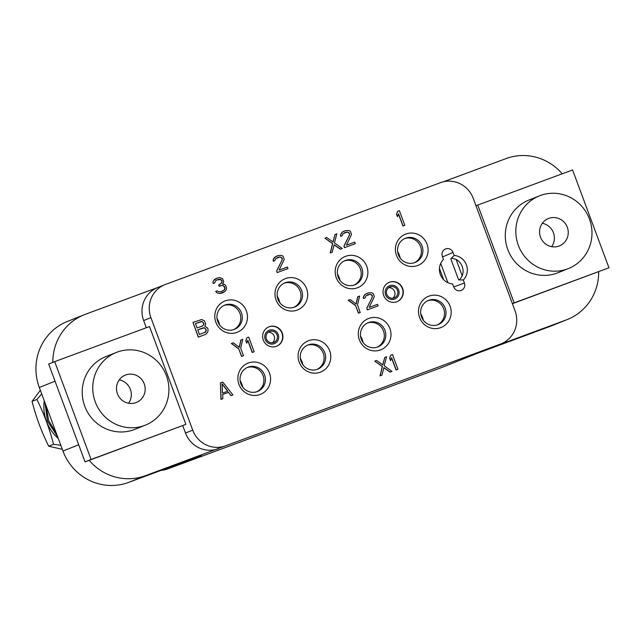 <?xml version="1.0" encoding="UTF-8"?>
<svg xmlns="http://www.w3.org/2000/svg" width="641" height="641" viewBox="0 0 641 641"><rect width="100%" height="100%" fill="white"/><g stroke="black" fill="none" stroke-linecap="round" stroke-linejoin="round"><path stroke-width="0.96" d="M443.412 181.78L506.086 158.583A52.185 50.543 68.2 0 1 562.205 173.807M440.439 182.669L165.506 284.436A26.089 25.271 68.2 0 0 164.929 284.652A26.089 25.271 68.2 0 0 150.899 317.664L192.733 430.151A26.089 25.271 68.2 0 0 225.528 445.84L500.461 344.073A26.089 25.271 68.2 0 0 501.038 343.856A26.089 25.271 68.2 0 0 515.068 310.845L473.234 198.357A26.089 25.271 68.2 0 0 440.439 182.669M52.81 362.397A52.185 50.543 68.2 0 1 84.235 314.739A52.185 50.543 68.2 0 1 85.389 314.29L157.982 287.424M225.528 445.84L145.411 475.694L128.537 482.433L201.418 455.455L167.67 468.924L442.611 367.165L476.359 353.696L549.241 326.718A52.185 50.543 -111.8 0 0 550.395 326.277L567.269 319.547A52.185 50.543 68.2 0 0 598.694 271.76M167.67 468.924A26.089 25.271 -111.8 0 1 161.123 470.374M476.648 353.592L443.187 366.94A26.089 25.271 -111.8 0 1 442.611 367.165M55.046 381.203L39.301 387.485A52.185 50.543 -111.8 0 1 67.361 321.47L84.235 314.739M39.301 387.485L62.946 451.064A52.185 50.543 -111.8 0 0 128.537 482.433M567.269 319.547A52.185 50.543 68.2 0 1 566.115 319.987L493.233 346.965A26.089 25.271 -111.8 0 0 493.81 346.741L501.038 343.856M89.187 460.342A52.185 50.543 68.2 0 0 145.411 475.694M146.332 327.727L143.664 320.548A26.089 25.271 -111.8 0 1 157.694 287.537L164.929 284.652M218.293 448.724A26.089 25.271 -111.8 0 1 185.497 433.036L182.741 425.632M269.5 373.086A16.81 16.281 68.2 0 0 248.371 362.974A16.81 16.281 68.2 0 0 238.957 384.384A16.81 16.281 68.2 0 0 260.094 394.495A16.81 16.281 68.2 0 0 269.5 373.086M329.706 350.803A16.81 16.281 68.2 0 0 308.569 340.7A16.81 16.281 68.2 0 0 299.163 362.109A16.81 16.281 68.2 0 0 320.292 372.213A16.81 16.281 68.2 0 0 329.706 350.803M389.904 328.521A16.81 16.281 68.2 0 0 368.775 318.417A16.81 16.281 68.2 0 0 359.361 339.826A16.81 16.281 68.2 0 0 380.498 349.93A16.81 16.281 68.2 0 0 389.904 328.521M450.11 306.238A16.81 16.281 68.2 0 0 428.973 296.134A16.81 16.281 68.2 0 0 419.567 317.543A16.81 16.281 68.2 0 0 440.696 327.647A16.81 16.281 68.2 0 0 450.11 306.238M246.4 310.965A16.81 16.281 68.2 0 0 225.271 300.861A16.81 16.281 68.2 0 0 215.857 322.271A16.81 16.281 68.2 0 0 236.994 332.375A16.81 16.281 68.2 0 0 246.4 310.965M306.606 288.682A16.81 16.281 68.2 0 0 285.469 278.579A16.81 16.281 68.2 0 0 276.063 299.988A16.81 16.281 68.2 0 0 297.192 310.092A16.81 16.281 68.2 0 0 306.606 288.682M366.804 266.4A16.81 16.281 68.2 0 0 345.675 256.296A16.81 16.281 68.2 0 0 336.261 277.705A16.81 16.281 68.2 0 0 357.398 287.809A16.81 16.281 68.2 0 0 366.804 266.4M427.01 244.125A16.81 16.281 68.2 0 0 405.873 234.013A16.81 16.281 68.2 0 0 396.467 255.422A16.81 16.281 68.2 0 0 417.595 265.534A16.81 16.281 68.2 0 0 427.01 244.125M282.264 333.024A10.44 10.112 68.2 0 0 268.916 326.846A10.44 10.112 68.2 0 0 263.299 340.042A10.44 10.112 68.2 0 0 276.648 346.228A10.44 10.112 68.2 0 0 282.264 333.024M383.703 295.485A10.44 10.112 -111.8 0 1 389.319 282.28A10.44 10.112 -111.8 0 1 402.668 288.466A10.44 10.112 -111.8 0 1 397.051 301.663A10.44 10.112 -111.8 0 1 383.703 295.485M456.112 259.437L462.209 275.846A13.044 12.636 68.2 0 0 456.112 259.437C453.099 258.307 451.32 258.075 450.775 258.748L454.157 255.447L453.035 252.434A5.873 5.689 -111.8 0 0 445.263 249.069A5.873 5.689 -111.8 0 0 442.37 256.376L443.436 259.445M453.732 286.936L464.405 283.002A5.873 5.689 -111.8 0 1 460.975 290.525A5.873 5.689 -111.8 0 1 453.74 286.952L452.618 283.939A14.35 13.902 -111.8 0 1 440.359 274.532A14.35 13.902 -111.8 0 1 443.46 259.421A14.35 13.902 -111.8 0 1 443.492 259.389M464.405 283.002L463.283 279.989L458.635 279.877C459.477 280.013 460.671 278.667 462.209 275.846M454.157 255.447A14.35 13.902 -111.8 0 1 466.424 264.869A14.35 13.902 -111.8 0 1 463.283 279.989M220.368 382.917L220.937 399.407L222.86 398.686L222.651 394.503L228.428 392.372L231.008 395.673L232.931 394.96L222.739 382.044L220.368 382.917L221.081 399.343L222.86 398.686M192.973 322.391L198.277 337.126L205.537 334.434L207.74 332.198L208.117 329.57L207.532 328.016L204.824 326.173L205.729 324.066L204.567 320.941L201.683 319.522L192.973 322.391L198.43 337.062L205.537 334.434M221.425 283.282L218.701 284.997L219.158 286.247L222.243 285.461L223.364 285.758L224.887 288.041L224.134 290.085L220.993 291.607L218.685 291.751L217.331 290.83L215.696 291.439L217.283 292.985L219.823 293.466L224.711 291.647L226.321 289.628L226.513 287.432L225.287 285.045L224.35 284.324L222.635 284.251L223.717 281.72L222.555 278.595L219.486 277.601L217.299 278.058L213.645 280.478L212.924 282.168L213.092 283.522L214.727 282.913L215.624 280.806L216.987 279.949L220.744 279.628L221.914 280.966L221.786 282.433L219.895 284.556M223.981 290.149L222.635 290.998M276.6 271.031L277.176 272.593L287.993 268.579L287.416 267.025L279.115 270.093L284.211 259.325L283.05 256.208L281.407 255.39L278.09 255.551L274.949 257.073L273.274 259.821L273.443 261.183L274.925 260.631L275.83 258.523L279.821 257.049L280.942 257.345L282.12 258.684L281.992 260.15L276.6 271.031L277.329 272.529L287.993 268.579M276.904 255.991L273.843 258.195L273.122 259.885L273.29 261.24L274.925 260.631M334.105 244.894L340.339 249.213L342.27 248.492L334.45 242.867L336.813 233.821L335.035 234.478L333.096 241.945L326.742 237.547L324.963 238.204L332.671 243.524L330.419 252.883L332.198 252.217L334.137 244.758L340.491 249.149L342.27 248.492M335.035 234.478L332.975 241.865M324.963 238.204L332.519 243.58L330.267 252.939L332.198 252.217M343.913 246.112L344.489 247.674L355.306 243.668L354.721 242.106L346.428 245.174L351.524 234.414L350.363 231.289L348.712 230.48L345.403 230.64L342.262 232.162L340.587 234.91L340.756 236.265L342.238 235.72L343.135 233.612L347.134 232.138L348.255 232.427L349.433 233.773L349.305 235.239L343.913 246.112L344.642 247.618L355.306 243.668M344.217 231.081L342.11 232.218L340.435 234.967L340.603 236.329L342.238 235.72M397.604 211.322L396.491 214.222L397.42 216.722L398.534 213.814L403.061 225.993L404.84 225.336L399.383 210.665L397.604 211.322L396.643 214.158L397.572 216.658M398.454 214.062L402.917 226.049L404.84 225.336M357.838 296.703L356.196 304.058L350.138 299.555L348.207 300.276L355.619 305.701L358.407 313.193L360.186 312.536L357.55 304.98L359.617 296.046L357.686 296.767L356.075 303.97M366.716 308.337L367.293 309.899L378.11 305.893L377.533 304.331L369.232 307.4L374.328 296.639L373.166 293.514L371.524 292.705L368.206 292.865L365.066 294.387L363.391 297.136L363.559 298.49L365.041 297.945L365.947 295.838L369.937 294.363L371.059 294.652L372.237 295.998L372.109 297.464L366.716 308.337L367.445 309.843L378.11 305.893M367.021 293.306L364.913 294.443L363.239 297.192L363.407 298.554L365.041 297.945M383.855 367.806L390.097 372.125L392.028 371.411L384.199 365.779L386.571 356.733L384.792 357.398L382.853 364.857L376.499 360.466L374.721 361.123L382.429 366.436L380.177 375.794L381.956 375.137L383.895 367.67L390.249 372.068L392.028 371.411M384.792 357.398L382.733 364.785M374.721 361.123L382.276 366.5L380.025 375.858L381.956 375.137M390.714 355.202L389.6 358.103L390.529 360.603L391.643 357.702L396.178 369.873L397.949 369.216L392.492 354.545L390.714 355.202L389.752 358.047L390.681 360.538M391.563 357.942L396.026 369.937L397.949 369.216M240.992 339.954L239.349 347.31L233.292 342.799L231.361 343.52L238.773 348.944L241.561 356.436L243.484 355.723L240.704 348.231L242.771 339.297L240.84 340.01L239.229 347.222M246.921 337.759L245.799 340.659L246.729 343.159L247.843 340.259L252.378 352.43L254.148 351.773L248.692 337.102L246.921 337.759L245.952 340.603L246.881 343.095M247.763 340.499L252.225 352.494L254.148 351.773M264.573 374.953A13.044 12.636 68.2 0 0 247.891 367.221A13.044 12.636 68.2 0 0 240.872 383.719A13.044 12.636 -111.8 0 0 257.562 391.451A13.044 12.636 -111.8 0 0 264.573 374.953M247.146 367.541A13.044 12.636 68.2 0 1 263.066 375.554A13.044 12.636 -111.8 0 1 256.801 391.731M242.715 387.092A19.895 19.27 -111.8 0 0 241.865 384.191A19.895 19.27 68.2 0 0 240.119 380.61M302.913 364.809A19.895 19.27 -111.8 0 0 302.071 361.909A19.895 19.27 68.2 0 0 300.325 358.327M307.343 345.267A13.044 12.636 68.2 0 1 323.272 353.271A13.044 12.636 -111.8 0 1 316.999 369.448M324.779 352.67A13.044 12.636 -111.8 0 1 317.76 369.168A13.044 12.636 -111.8 0 1 301.078 361.444A13.044 12.636 68.2 0 1 308.089 344.938A13.044 12.636 68.2 0 1 324.779 352.67M302.328 363.96A22.828 22.115 68.2 0 0 300.493 359.377M363.11 342.526A19.895 19.27 -111.8 0 0 362.269 339.626A19.895 19.27 68.2 0 0 360.522 336.044M367.549 322.984A13.044 12.636 68.2 0 1 383.47 330.988A13.044 12.636 -111.8 0 1 377.196 347.166M384.977 330.387A13.044 12.636 -111.8 0 1 377.966 346.885A13.044 12.636 -111.8 0 1 361.276 339.161A13.044 12.636 68.2 0 1 368.295 322.655A13.044 12.636 68.2 0 1 384.977 330.387M362.526 341.677A22.828 22.115 68.2 0 0 360.691 337.094M423.316 320.244A19.895 19.27 -111.8 0 0 422.475 317.343A19.895 19.27 68.2 0 0 420.728 313.761M427.747 300.701A13.044 12.636 68.2 0 1 443.676 308.706A13.044 12.636 -111.8 0 1 437.402 324.883M445.183 308.105A13.044 12.636 -111.8 0 1 438.164 324.61A13.044 12.636 -111.8 0 1 421.482 316.878A13.044 12.636 68.2 0 1 428.492 300.373A13.044 12.636 68.2 0 1 445.183 308.105M422.723 319.394A22.828 22.115 68.2 0 0 420.897 314.811M400.216 258.131A19.895 19.27 -111.8 0 0 399.375 255.23A19.895 19.27 68.2 0 0 397.628 251.649M404.647 238.58A13.044 12.636 68.2 0 1 420.576 246.593A13.044 12.636 -111.8 0 1 414.302 262.77M422.082 245.992A13.044 12.636 -111.8 0 1 415.064 262.49A13.044 12.636 -111.8 0 1 398.382 254.757A13.044 12.636 68.2 0 1 405.392 238.26A13.044 12.636 68.2 0 1 422.082 245.992M399.623 257.281A22.828 22.115 68.2 0 0 397.789 252.698M340.01 280.413A19.895 19.27 -111.8 0 0 339.169 277.513A19.895 19.27 68.2 0 0 337.422 273.923M344.449 260.863A13.044 12.636 68.2 0 1 360.37 268.875A13.044 12.636 -111.8 0 1 354.096 285.053M361.877 268.267A13.044 12.636 -111.8 0 1 354.866 284.772A13.044 12.636 -111.8 0 1 338.176 277.04A13.044 12.636 68.2 0 1 345.195 260.542A13.044 12.636 68.2 0 1 361.877 268.267M339.426 279.556A22.828 22.115 68.2 0 0 337.591 274.981M279.813 302.696A19.895 19.27 -111.8 0 0 278.971 299.796A19.895 19.27 68.2 0 0 277.224 296.206M284.243 283.146A13.044 12.636 68.2 0 1 300.172 291.15A13.044 12.636 -111.8 0 1 293.899 307.327M301.679 290.549A13.044 12.636 -111.8 0 1 294.66 307.055A13.044 12.636 -111.8 0 1 277.978 299.323A13.044 12.636 68.2 0 1 284.989 282.825A13.044 12.636 68.2 0 1 301.679 290.549M279.228 301.839A22.828 22.115 68.2 0 0 277.393 297.256M219.607 324.979A19.895 19.27 -111.8 0 0 218.765 322.078A19.895 19.27 68.2 0 0 217.019 318.489M224.046 305.428A13.044 12.636 68.2 0 1 239.966 313.433A13.044 12.636 -111.8 0 1 233.693 329.61M241.473 312.832A13.044 12.636 -111.8 0 1 234.462 329.338A13.044 12.636 -111.8 0 1 217.772 321.606A13.044 12.636 68.2 0 1 224.791 305.1A13.044 12.636 68.2 0 1 241.473 312.832M219.022 324.122A22.828 22.115 68.2 0 0 217.187 319.538M272.393 342.775A5.873 5.689 -111.8 0 0 274.196 336.124A5.873 5.689 68.2 0 0 268.202 332.278M277.056 334.987A5.873 5.689 68.2 0 0 269.549 331.501A5.873 5.689 68.2 0 0 266.392 338.929A5.873 5.689 -111.8 0 0 273.899 342.406A5.873 5.689 -111.8 0 0 277.056 334.987M278.242 334.546A7.179 6.947 68.2 0 0 269.228 330.235A7.179 6.947 68.2 0 0 265.206 339.369A7.179 6.947 -111.8 0 0 274.228 343.68A7.179 6.947 -111.8 0 0 278.242 334.546M276.495 346.292A10.44 10.112 -111.8 0 0 281.96 333.144A10.44 10.112 68.2 0 0 268.763 326.902M388.606 287.713A5.873 5.689 -111.8 0 1 394.6 291.559A5.873 5.689 68.2 0 1 392.797 298.209M386.795 294.363A5.873 5.689 -111.8 0 1 389.952 286.944A5.873 5.689 -111.8 0 1 397.46 290.421A5.873 5.689 68.2 0 1 394.303 297.849A5.873 5.689 68.2 0 1 386.795 294.363M385.61 294.804A7.179 6.947 -111.8 0 1 389.632 285.67A7.179 6.947 -111.8 0 1 398.646 289.98A7.179 6.947 68.2 0 1 394.632 299.115A7.179 6.947 68.2 0 1 385.61 294.804M389.167 282.336A10.44 10.112 -111.8 0 1 402.364 288.586A10.44 10.112 68.2 0 1 396.899 301.727M242.114 386.227A22.828 22.115 68.2 0 0 240.287 381.643M231.008 395.673L232.931 394.96M228.428 392.372L231.161 395.617M222.651 394.503L228.581 392.308M222.018 383.727L227.819 391.17L222.483 393.141L222.018 383.727M222.034 383.999L227.667 391.226M195.449 323.609L202.083 321.51L203.782 323.36L203.83 324.41L202.7 325.892L197.067 327.976L195.449 323.609L201.074 321.526M205.873 328.985L205.913 331.806L199.511 334.538L197.765 329.851L204.399 327.751L206.218 329.923M200.921 321.582L201.931 321.566L203.397 322.8L203.686 324.466L202.556 325.949M206.065 329.979L206.122 331.028L205 332.503M197.773 329.859L203.245 327.831L204.255 327.807L205.721 329.041M221.121 293.338L223.645 292.4M219.823 293.466L221.273 293.274M218.405 293.274L219.975 293.402M217.283 292.985L218.557 293.217M216.346 292.264L217.435 292.921M215.849 291.375L216.498 292.208M224.462 289.612L224.134 290.085M224.823 288.77L224.606 289.556M224.887 288.041L224.967 288.714M224.422 286.791L225.031 287.977M223.364 285.758L224.566 286.727M222.243 285.461L223.509 285.702M220.344 285.814L222.395 285.405M219.158 286.247L220.496 285.75M218.845 284.941L219.31 286.19M221.786 282.433L221.578 283.218M221.914 280.966L221.938 282.377M221.682 280.341L222.066 280.91M220.744 279.628L221.834 280.285M219.623 279.332L220.897 279.564M218.028 279.564L219.775 279.268M216.987 279.949L218.172 279.508M213.092 283.522L214.727 282.913M212.924 282.168L213.245 283.466M213.645 280.478L213.076 282.104M214.599 279.412L213.798 280.413M216.706 278.274L214.751 279.356M281.992 260.15L276.744 270.967M282.12 258.684L282.144 260.094M281.888 258.059L282.272 258.627M280.942 257.345L282.04 258.002M279.821 257.049L281.095 257.281M278.226 257.281L279.973 256.985M277.192 257.666L278.378 257.225M349.305 235.239L344.057 246.056M349.433 233.773L349.449 235.183M349.201 233.148L349.577 233.709M348.255 232.427L349.345 233.084M347.134 232.138L348.408 232.371M345.539 232.371L347.286 232.074M344.505 232.747L345.691 232.314M358.407 313.193L360.33 312.471M355.619 305.701L358.559 313.129M348.359 300.212L355.771 305.637M372.109 297.464L366.86 308.281M372.237 295.998L372.253 297.408M372.004 295.373L372.381 295.934M371.059 294.652L372.157 295.317M369.937 294.363L371.211 294.596M368.343 294.596L370.089 294.299M367.309 294.972L368.495 294.54M241.561 356.436L243.484 355.723M238.773 348.944L241.705 356.38M231.513 343.464L238.925 348.888M512.407 303.698L608.95 267.786L572.573 169.969L477.769 205.056L514.146 302.881L608.95 267.786M475.991 205.769L477.769 205.056M512.367 303.586L514.146 302.881M539.402 195.866L528.849 200.072A39.141 37.907 68.2 0 0 507.976 250.03A39.141 37.907 68.2 0 0 556.997 273.106A39.141 37.907 68.2 0 0 557.862 272.77L568.415 268.563A39.141 37.907 68.2 0 0 589.287 218.605A39.141 37.907 68.2 0 0 540.259 195.529A39.141 37.907 68.2 0 0 539.402 195.866A39.141 37.907 68.2 0 0 518.521 245.824A39.141 37.907 68.2 0 0 567.549 268.9A39.141 37.907 68.2 0 0 568.415 268.563M540.507 237.17A14.743 14.286 68.2 0 0 559.369 245.912A14.743 14.286 68.2 0 0 567.301 227.259A14.743 14.286 68.2 0 0 548.44 218.517A14.743 14.286 68.2 0 0 540.507 237.17M551.637 246.657A14.743 14.286 68.2 0 0 553.439 232.787A14.743 14.286 -111.8 0 0 542.31 223.3M54.693 361.644L48.668 364.048L85.045 461.873L185.882 424.374L149.505 326.557L54.693 361.644L91.078 459.469L185.882 424.374M85.045 461.873L91.078 459.469M116.325 352.454L105.781 356.66A39.141 37.907 68.2 0 0 84.908 406.618A39.141 37.907 68.2 0 0 133.929 429.694A39.141 37.907 68.2 0 0 134.794 429.358L145.339 425.151A39.141 37.907 68.2 0 0 166.219 375.193A39.141 37.907 68.2 0 0 117.191 352.117A39.141 37.907 68.2 0 0 116.325 352.454A39.141 37.907 68.2 0 0 95.453 402.404A39.141 37.907 68.2 0 0 144.473 425.488A39.141 37.907 68.2 0 0 145.339 425.151M117.439 393.758A14.743 14.286 68.2 0 0 136.301 402.5A14.743 14.286 68.2 0 0 144.233 383.847A14.743 14.286 68.2 0 0 125.372 375.105A14.743 14.286 68.2 0 0 117.439 393.758M128.569 403.245A14.743 14.286 68.2 0 0 130.371 389.375A14.743 14.286 -111.8 0 0 119.242 379.889M58.251 438.436A41.304 40.006 -111.8 0 1 44.253 400.793M60.807 445.311L53.54 444.301C49.565 428.725 44.013 413.782 36.874 399.471L41.705 393.951M62.297 449.325L48.724 446.224L53.54 444.301M48.724 446.224C41.585 431.914 36.024 416.971 32.05 401.394L36.874 399.471M32.05 401.394L40.335 390.265M45.992 405.473L48.66 420.536L56.488 433.693M44.942 402.66L47.45 421.017L57.554 436.561M500.461 344.073L493.233 346.965M566.115 319.987L549.241 326.718M78.691 444.782L62.946 451.064M150.899 317.664L143.664 320.548M192.733 430.151L185.497 433.036M443.66 279.724L439.454 268.419M442.57 256.921L453.035 252.434M450.775 258.748L458.635 279.877M447.907 282.705L440.72 263.387"/></g></svg>
